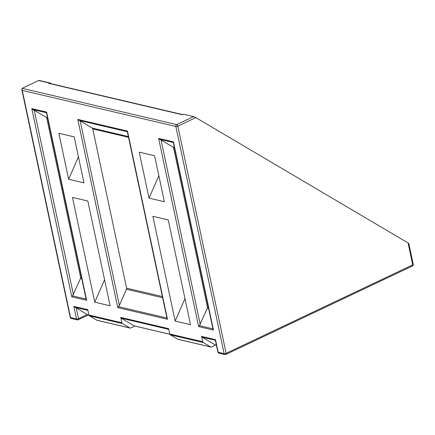 <?xml version="1.0" encoding="UTF-8"?>
<svg xmlns="http://www.w3.org/2000/svg" width="435" height="435" viewBox="0 0 435 435"><rect width="100%" height="100%" fill="white"/><g stroke="black" fill="none" stroke-linecap="round" stroke-linejoin="round"><path stroke-width="0.65" d="M39.487 80.567A1.452 1.115 103.2 0 0 39.242 80.464A1.452 1.115 103.2 0 0 38.628 80.54L49.47 83.085A1.452 1.115 -76.8 0 1 50.085 83.009A1.452 1.115 -76.8 0 1 50.329 83.112L51.493 83.797M49.47 83.085L48.829 83.389A1.452 1.115 -76.8 0 1 49.443 83.319L182.841 114.633M48.829 83.389L182.531 114.78L183.63 114.258L193.564 116.591L176.664 124.606A1.452 1.115 103.2 0 0 175.849 126.46A1.452 0.484 -12 0 0 177.85 126.155A1.452 0.794 -115.4 0 0 176.664 124.606L22.18 88.338L21.783 89.414L22.272 90.409L175.849 126.46L224.139 353.644A1.452 1.115 103.2 0 0 224.906 354.536A1.452 1.452 0 0 0 225.857 354.433A1.452 0.794 -115.4 0 0 226.14 353.334A1.452 0.484 168 0 1 224.139 353.644L218.174 352.241A1.452 0.484 168 0 1 217.853 352.024A1.452 1.452 0 0 0 218.941 353.133A1.452 1.115 -76.8 0 1 218.174 352.241L215.499 339.664L201.59 336.396L202.726 341.741L169.748 333.998A1.452 1.115 103.2 0 0 170.27 334.792L177.752 339.213A1.452 1.115 103.2 0 0 177.997 339.311L210.97 347.048A1.452 1.115 -76.8 0 1 210.725 346.951L203.248 342.535A1.452 1.115 -76.8 0 1 202.726 341.741M169.84 334.281L134.507 325.989A1.452 1.115 -76.8 0 1 134.263 325.891L121.256 318.208A1.452 1.115 -76.8 0 1 120.734 317.414L121.871 322.759L88.898 315.022A1.452 1.115 103.2 0 0 89.42 315.81L96.896 320.231A1.452 1.115 103.2 0 0 97.141 320.329L130.114 328.072A1.452 1.115 -76.8 0 1 129.875 327.968L122.393 323.553A1.452 1.115 -76.8 0 1 121.871 322.759M119.391 305.419L126.476 289.253A1.452 1.115 103.2 0 0 126.596 288.155L92.747 128.901A1.452 1.115 103.2 0 0 92.225 128.107L77.789 119.424L117.793 307.621L119.391 305.419L80.192 121.006M117.793 307.621L167.48 319.285L166.964 318.034M127.363 131.729L127.477 131.087L77.789 119.424M120.734 317.414L168.611 328.653L169.748 333.998M88.968 315.255L88.017 315.032L73.847 306.409L87.761 309.676L88.898 315.022M83.977 182.852L74.206 136.884L58.85 133.279L68.621 179.247L83.977 182.852M175.153 321.068L152.886 216.298L168.242 219.903L190.514 324.673L175.153 321.068L184.978 298.644M110.109 305.8L94.754 302.194L72.482 197.419L87.843 201.03L110.109 305.8M139.249 152.152L154.61 155.757L164.381 201.726L149.02 198.121L139.249 152.152M134.812 326.06L130.734 327.995A1.452 1.115 -76.8 0 1 130.114 328.072M215.668 345.042L211.584 346.978A1.452 1.115 -76.8 0 1 210.97 347.048M216.407 345.216L215.363 344.971A1.452 1.115 -76.8 0 1 215.118 344.868L202.112 337.19A1.452 1.115 -76.8 0 1 201.59 336.396M199.409 325.652L198.648 326.598L213.465 330.078L212.943 328.833L199.409 325.652L207.332 308.236A1.452 1.115 103.2 0 0 207.451 307.137L173.603 147.884A1.452 1.115 103.2 0 0 173.076 147.09L159.808 139.347L173.32 142.517M86.086 299.052L72.569 295.876L80.491 278.46A1.452 1.115 103.2 0 0 80.611 277.361L46.762 118.108A1.452 1.115 103.2 0 0 46.24 117.314L32.968 109.571L46.485 112.741M173.342 142.522L173.462 141.881L158.644 138.401L159.808 139.347M46.507 112.747L46.621 112.105L31.809 108.625L32.968 109.571M72.569 295.876L71.808 296.822L86.625 300.302L86.108 299.057M73.847 306.409L76.522 318.991A1.452 1.115 103.2 0 0 77.289 319.877A1.452 1.452 0 0 0 78.24 319.779A1.452 0.794 -115.4 0 0 78.523 318.681A1.452 0.484 168 0 1 76.522 318.991L70.557 317.588A1.452 0.484 168 0 1 70.236 317.371A1.452 1.452 0 0 0 71.324 318.48A1.452 1.115 -76.8 0 1 70.557 317.588L22.272 90.409M77.903 319.807A1.452 0.794 -115.4 0 0 78.24 319.779L88.115 315.098M413.25 264.355L408.824 243.529L408.079 242.953L412.733 264.871A1.452 0.794 64.6 0 1 412.451 265.97A1.452 1.452 0 0 0 413.25 264.355A1.452 0.484 168 0 1 412.733 264.871L226.14 353.334L177.85 126.155L195.848 117.619L193.564 116.591M215.385 340.306L215.499 339.664M225.52 354.46A1.452 0.794 -115.4 0 0 225.857 354.433L412.451 265.97M22.18 88.338L38.628 80.54M158.846 175.702L149.02 198.121M104.579 279.77L94.754 302.194M78.447 156.823L68.621 179.247M408.079 242.953L195.848 117.619M169.819 334.238L134.263 325.891M121.256 318.208L168.764 329.36M128.374 136.595L92.225 128.107M92.747 128.901L128.526 137.302M127.341 131.723L78.952 120.364M126.476 289.253L162.625 297.741M162.375 296.556L126.596 288.155M166.942 318.028L118.554 306.67M167.48 319.285L127.477 131.087M158.644 138.401L198.648 326.598M213.465 330.078L173.462 141.881M31.809 108.625L71.808 296.822M86.625 300.302L46.621 112.105M210.725 346.951L177.752 339.213M129.875 327.968L96.896 320.231M174.359 147.389L173.076 147.09M173.603 147.884L174.506 148.096M208.36 307.349L207.451 307.137M46.762 118.108L47.671 118.32M47.518 117.613L46.24 117.314M81.519 277.573L80.611 277.361M207.332 308.236L208.61 308.535M200.247 324.401L161.048 139.983M80.491 278.46L81.775 278.759M73.406 294.625L34.207 110.207M89.42 315.81L122.393 323.553M170.27 334.792L203.248 342.535M75.01 307.349L87.908 310.378M87.304 314.516L78.523 318.681L76.25 307.991M202.112 337.19L215.363 340.3M216.396 345.172L215.118 344.868M127.319 131.642L166.996 318.289M50.085 83.009L39.242 80.464M173.304 142.435L212.976 329.083M46.469 112.66L86.141 299.307M88.985 315.299L88.093 315.092M71.324 318.48L77.289 319.877M218.941 353.133L224.906 354.536M215.347 340.219L217.853 352.024M70.236 317.371L21.783 89.414"/></g></svg>
